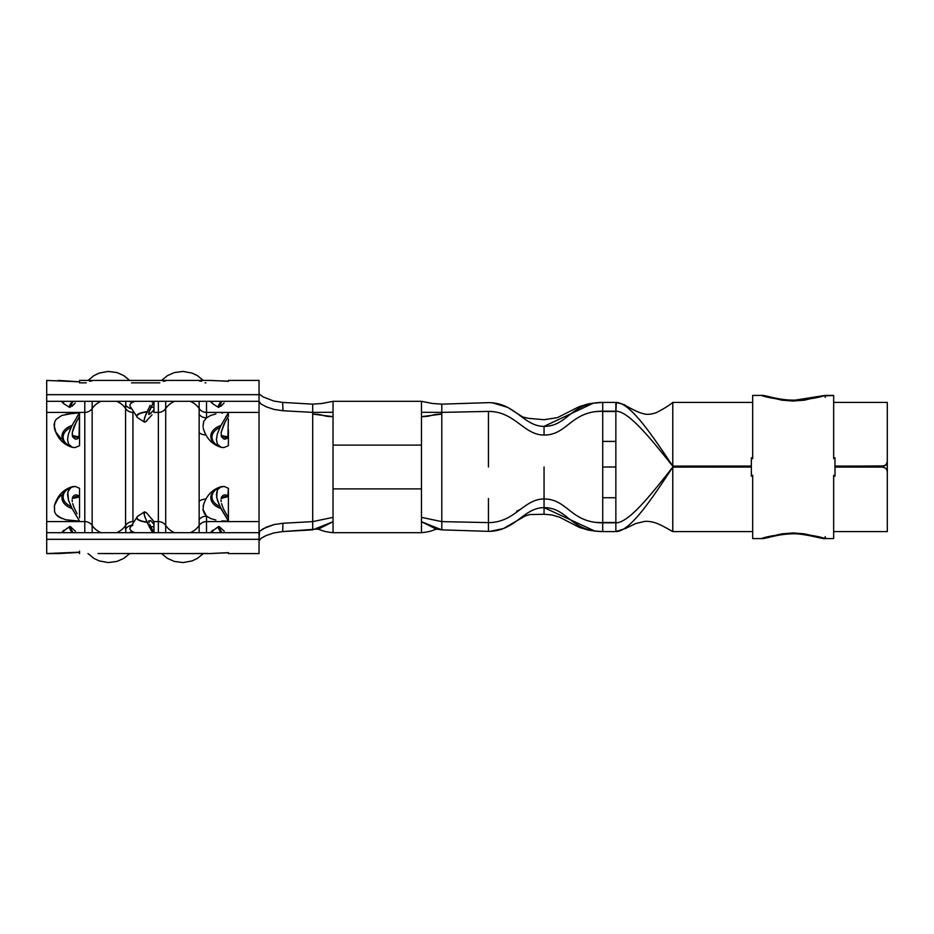 <?xml version="1.0" encoding="UTF-8"?>
<svg xmlns="http://www.w3.org/2000/svg" width="934" height="934" viewBox="0 0 934 934"><rect width="100%" height="100%" fill="white"/><g stroke="black" fill="none" stroke-linecap="round" stroke-linejoin="round"><path stroke-width="1.4" d="M437.182 529.251C434.112 529.041 433.434 531.563 421.467 532.672L421.467 488.891L333.029 488.891L333.029 532.672L421.467 532.672L333.029 532.672L333.029 521.732L318.552 528.959L282.663 531.586L273.79 532.952L265.933 535.637M259.045 380.477L259.045 521.604L206.507 521.604L206.507 532.672L206.507 521.604L259.045 521.604L259.045 532.66L259.512 531.376L263.19 528.737L273.989 524.593L282.944 523.25L312.703 521.627L312.703 412.373L282.944 410.75L282.663 402.414L282.944 410.75L312.703 412.373L312.703 404.142L282.663 402.414L273.779 401.048L263.131 396.903L259.512 394.288L259.045 393.004L259.512 394.288L263.131 396.903L273.779 401.048L282.663 402.414L312.703 404.142L321.95 403.5L333.029 401.328L421.467 401.328L421.467 412.279L441.794 412.373L421.467 412.279L421.467 401.328L333.029 401.328L333.029 488.891L421.467 488.891L421.467 412.268L421.467 445.109L333.029 445.109L421.467 445.109L421.467 521.732L435.944 528.959L441.794 529.858L421.467 521.732L421.467 532.672M78.993 438.221L79.542 416.202L79.542 445.716L79.542 437.871L72.502 436.447L78.981 437.836L76.833 439.085L74.93 438.933L72.292 435.594L72.292 432.36L74.055 426.394L79.542 416.202L79.542 412.863L74.697 413.003L61.831 415.455L56.192 419.284L54.651 421.958L54.055 425.063L55.842 432.08L61.212 438.817M75.21 439.027L76.833 439.085M61.901 415.42L56.192 419.284L54.651 421.958L54.335 427.982C57.243 438.268 63.36 444.736 72.677 447.409L75.012 447.584L79.542 445.716L75.012 447.584L72.046 447.199A17.583 11.99 0 0 1 61.959 436.353A17.583 11.99 0 0 1 72.046 425.507L79.53 412.863L65.684 414.252M225.234 437.579L227.849 438.221L223.786 438.933L221.521 436.867L221.148 432.36L223.786 424.41L228.398 416.202L228.398 412.863L228.398 416.202M224.067 439.027L225.689 439.085M203.192 427.982C206.099 438.268 212.216 444.736 221.533 447.409L223.868 447.584L228.398 445.716L228.398 437.871L228.398 445.716L223.868 447.584L220.903 447.199A17.583 11.99 0 0 1 210.815 436.353A17.583 11.99 0 0 1 220.903 425.507L228.386 412.863M78.993 495.779L72.502 497.553L79.542 496.152L79.542 488.284L79.542 496.129L76.635 494.88L78.993 495.779M61.235 495.16L58.153 498.382L54.476 505.446L54.627 512.007L56.168 514.692L58.597 516.864L65.649 519.748L79.542 521.137L72.046 508.493A17.583 11.99 180 0 1 61.959 497.647A17.583 11.99 180 0 1 72.046 486.801L72.677 486.591C63.36 489.264 57.243 495.732 54.335 506.018L54.627 512.007L56.168 514.692L61.889 518.568M65.649 519.748L79.53 521.137L72.046 508.493L68.486 500.11L67.785 492.055L71.031 487.279A16.427 11.208 0 0 0 71.031 506.438A16.427 11.208 180 0 1 71.031 487.279L75.234 486.439L79.542 488.284L75.234 486.439L72.046 486.801A17.583 11.99 0 0 0 61.959 497.647A17.583 11.99 0 0 0 72.046 508.493L68.486 500.11L67.552 494.471L68.486 490L72.046 486.801M227.849 495.779L228.398 488.284L228.398 496.129L225.491 494.88L227.849 495.779M222.257 520.903L228.398 521.137L228.398 517.798L223.786 509.59L228.386 517.798L228.386 496.129L228.386 517.798L228.386 496.129L223.67 496.771M228.398 517.798L228.398 521.137L220.903 508.493A17.583 11.99 180 0 1 210.815 497.647A17.583 11.99 180 0 1 220.903 486.801L221.533 486.591C212.216 489.264 206.099 495.732 203.192 506.018L203.717 504.162M221.907 520.88L228.386 521.137M215.871 413.96L210.605 415.478L206.507 417.848L206.507 412.396L259.045 412.396L206.507 412.396A8.756 8.394 180 0 1 199.14 408.555L199.14 401.328L199.14 408.555A19.883 19.077 0 0 0 190.221 401.328A19.883 19.077 180 0 1 199.14 408.555L199.14 519.619A8.756 7.565 0 0 1 206.507 516.152L206.507 521.604L206.507 516.152L210.605 518.522L215.859 520.04M203.647 504.383L202.982 509.871L204.698 514.26M224.09 486.439L228.398 488.284L224.09 486.439L220.903 486.801A17.583 11.99 0 0 0 210.815 497.647A17.583 11.99 0 0 0 220.903 508.493L217.342 500.11L216.408 494.471L217.342 490L219.887 487.279A16.427 11.208 0 0 0 219.887 506.438A16.427 11.208 180 0 1 219.887 487.279L224.09 486.439M58.749 380.43L79.53 381.819L46.7 380.43L46.7 394.685L259.045 394.685L259.045 539.315L46.7 539.315L46.7 532.672L259.045 532.672L46.7 532.672L46.7 521.604L84.784 521.604L84.784 532.672L84.784 521.604L46.7 521.604L46.7 401.328L259.045 401.328L46.7 401.328L46.7 394.685L259.045 394.685L259.045 380.43L228.386 380.43M259.045 553.57L228.398 553.57L259.045 553.57L259.045 539.315L259.045 553.57M207.652 553.442L193.291 553.523M171.541 553.523L119.739 553.523M97.988 553.523L209.765 553.57L228.398 552.648L228.398 553.57L228.398 552.648L209.706 553.57M55.678 552.998L58.749 553.57L46.7 553.57L79.542 552.181L79.542 553.57L79.542 551.142M861.288 466.206L834.984 466.066L882.91 466.101L886.016 464.828L887.3 461.723L887.3 402.426L833.665 402.426L887.3 402.426L887.3 531.574L887.3 471.495L886.016 468.401L882.922 467.117L834.984 467.07L882.922 467.105L886.016 468.389L887.3 471.483L887.3 531.574L833.665 531.574L887.3 531.574M672.772 403.651L672.772 402.426L752.676 402.426L672.772 402.426L672.772 466.218L741.456 466.171M672.772 452.313L672.772 454.216M672.772 427.679L672.772 428.402M843.39 466.194L884.591 465.891L886.016 464.945L887.3 461.851L887.3 451.717M672.772 402.426C668.627 405.8 663.093 409.232 656.182 412.711C650.601 414.556 646.059 414.801 642.545 413.458C639.019 412.606 633.521 410.061 626.049 405.823C625.325 404.901 621.927 403.768 615.856 402.426L602.722 402.426C570.476 402.426 567.709 426.371 544.055 426.371L544.055 435.046C567.615 435.046 570.592 411.182 602.722 411.182L615.856 411.182L602.722 411.182L602.722 402.426L615.856 402.426C630.135 402.426 651.453 434.263 672.772 466.101L751.356 466.043L672.772 466.101C651.453 434.263 630.135 402.426 615.856 402.426L615.856 411.182C628.769 411.182 650.776 438.7 672.772 466.218C650.776 438.7 628.769 411.182 615.856 411.182L615.856 522.818C628.827 522.818 650.8 494.962 672.772 467.093L751.356 467.047L672.772 467.093C651.488 499.34 630.193 531.574 615.856 531.574L625.546 528.457L635.809 523.507L645.067 521.324C654.839 521.149 660.735 524.873 672.784 531.586L752.676 531.574L672.772 531.574L672.772 467.117L751.356 467.058L672.772 467.093C650.8 494.962 628.827 522.818 615.856 522.818L615.856 531.574C630.193 531.574 651.488 499.34 672.772 467.117L672.772 467M887.3 481.711L887.3 471.46M887.3 402.426L887.3 461.746M887.3 456.107L887.3 477.893M672.772 407.154L672.772 466.218L751.356 466.171M882.91 466.101L886.039 464.922M672.772 467.315L672.772 473.129M672.772 477.111L672.772 480.134M672.772 427.772L672.772 428.531M672.772 452.033L672.772 454.333M672.76 531.376L672.772 467.117M595.413 522.375L602.722 522.678L602.722 531.574L594.748 531.037L544.055 507.629C567.709 507.629 570.476 531.574 602.722 531.574L602.722 497.729L615.856 497.729L615.856 522.503L602.722 522.503L615.856 522.503L602.722 522.818L615.856 522.818L615.856 531.574L602.722 531.574L615.856 531.574M615.856 497.729L602.722 497.729L602.722 467L615.856 467L615.856 497.729M602.722 522.503L602.722 441.408L615.856 441.408L615.856 467L602.722 467L602.722 411.497L615.856 411.497L615.856 441.408L602.722 441.408L602.722 411.182L595.553 411.614M616.347 402.437L615.856 411.497L602.722 411.497M544.055 507.629L544.055 514.109L544.055 507.629C523.495 507.629 515.183 531.364 488.447 531.364L441.794 529.858L488.447 531.364L488.447 522.608L441.794 521.627L421.467 517.354L441.794 521.627L441.794 529.858L441.794 521.627L488.447 522.608L488.447 518.031L488.447 531.364C515.183 531.364 523.495 507.629 544.055 507.629L544.055 498.966L544.055 507.629M544.055 426.371L593.312 403.184L602.722 402.426L602.722 411.182C570.592 411.182 567.615 435.046 544.055 435.046L544.055 426.371C523.495 426.371 515.183 402.647 488.447 402.647L441.794 404.142L441.794 521.627L441.794 414.101C431.088 414.101 432.173 416.657 421.467 416.657L441.794 414.101L441.794 412.373L488.447 411.404L441.794 412.373L441.794 404.142L488.447 402.647C515.183 402.647 523.495 426.371 544.055 426.371M602.722 522.818C570.592 522.818 567.615 498.966 544.055 498.966C567.615 498.966 570.592 522.818 602.722 522.818M544.055 467L544.055 497.997M158.348 521.604L158.348 532.672L158.348 521.604L153.865 521.604L158.348 521.604L158.348 412.396L153.865 412.396L158.348 412.396L158.348 521.604M132.955 531.855L132.955 532.672L132.955 531.855L134.835 532.672A24.074 6.807 0 0 1 132.955 531.855A8.756 8.394 0 0 0 129.196 532.672A8.756 8.394 180 0 1 132.943 531.855A24.074 6.807 180 0 1 132.943 525.223M153.97 532.672L153.97 521.744L153.97 532.672M125.856 401.188L125.588 408.555A19.883 19.077 0 0 0 116.668 401.328A19.883 19.077 180 0 1 125.588 408.555L125.588 525.445A19.883 19.077 0 0 1 116.668 532.672A19.883 19.077 180 0 0 125.588 525.445A8.756 8.394 -0 0 1 132.955 521.604L132.955 521.604A8.756 8.394 180 0 0 125.588 525.445L125.856 532.8M46.7 380.477L46.7 412.396L84.784 412.396L84.784 401.328L84.784 412.396L46.7 412.396L46.7 553.57L46.7 539.315L259.045 539.315L259.512 531.376L266.225 527.173L273.989 524.593L282.944 523.25L282.663 531.586L312.703 529.858L312.703 521.627L282.944 523.25L282.663 531.586L273.79 532.952L266.132 535.544L260.901 538.428L259.045 540.996L260.901 538.428L264.555 536.349M158.348 401.328L158.348 412.396L158.348 401.328M153.97 412.256L153.97 401.328L153.97 412.256M144.373 422.086L137.695 417.755A17.022 4.81 0 0 1 146.942 411.952A17.022 4.81 180 0 0 137.695 417.755L137.485 417.556A17.244 4.868 180 0 0 137.59 417.65A17.244 4.868 0 0 1 147.082 411.661A17.244 4.868 180 0 0 137.485 417.556L130.001 406.115A24.074 6.807 0 0 1 132.943 402.145A24.074 6.807 180 0 1 134.835 401.328L132.955 402.145L132.955 401.328L132.955 402.145A8.756 8.394 -0 0 1 129.196 401.328A8.756 8.394 180 0 0 132.943 402.145A24.074 6.807 180 0 0 130.013 406.162M79.53 381.819L58.106 380.442M116.271 380.43L101.351 380.43M189.824 380.43L174.903 380.43M211.201 380.453L228.386 381.305L211.201 380.453M159.796 382.835L131.496 382.835M86.243 382.835L79.542 382.835M203.717 421.421L206.507 417.848L206.507 401.328L206.507 412.396A8.756 8.394 0 0 1 199.14 408.555L199.14 414.381A8.756 7.565 -0 0 0 206.507 417.848L203.647 421.584L202.982 426.663M205.889 382.835L205.048 382.835M84.796 412.396L84.796 521.604L84.796 412.396M79.542 517.798L79.542 496.129L79.542 517.798M132.943 521.604L132.943 412.396L132.943 521.604M227.849 438.221L228.386 418.981M79.542 381.726L79.542 382.858M221.358 436.447L228.386 437.848L228.386 429.815M221.125 498.487L228.386 496.468M212.637 530.325A16.532 3.899 0 0 0 212.462 530.465A16.532 3.899 0 0 0 212.613 532.672A16.532 3.899 180 0 1 212.555 530.395M219.525 530.465L220.973 532.672L218.334 528.142L218.217 526.998L219.151 526.543L224.242 531.212M213.431 532.672A16.193 3.818 180 0 1 212.789 530.185A16.193 3.818 0 0 0 213.431 532.672M210.15 532.672L218.568 526.543L221.883 532.672L218.217 526.998L219.14 529.835M130.013 527.838A24.074 6.807 0 0 0 132.943 531.855M152.429 532.672L147.082 522.339A17.244 4.868 180 0 1 137.59 516.35A17.244 4.868 0 0 0 137.485 516.444A17.244 4.868 0 0 0 147.082 522.339L146.942 522.048A17.022 4.81 180 0 1 137.695 516.245A17.022 4.81 0 0 0 146.942 522.048L144.128 514.494L144.712 511.867L147.082 513.408L153.97 521.744M152.02 519.106L153.958 521.744M150.783 520.682A10.834 3.059 0 0 0 148.681 520.938A10.834 3.059 180 0 1 150.783 520.682L150.911 520.822A11.056 3.117 0 0 0 148.704 521.067A11.056 3.117 180 0 1 150.911 520.822L150.783 520.682M148.739 521.254L149.16 522.678L148.739 521.254M149.849 524.464L150.783 526.531L149.849 524.464M150.911 526.823L153.141 531.177M151.682 521.627L153.958 524.406L151.682 521.627M153.958 526.706A15.761 4.448 0 0 0 150.899 526.788A15.761 4.448 0 0 1 153.958 526.706M144.128 512.112L144.712 511.867L143.929 513L144.712 516.537L149.533 527.348M223.786 495.067L225.491 494.88L223.786 495.067M223.786 509.59L222.911 507.606L223.786 509.59M221.51 497.133L222.911 495.475L221.51 497.133M221.019 499.912L221.148 501.628L221.019 499.912M221.533 503.601L222.911 507.606M63.781 530.325A16.532 3.899 0 0 0 63.605 530.465A16.532 3.899 0 0 0 63.757 532.672A16.532 3.899 180 0 1 63.699 530.395M70.669 530.465L72.116 532.672L69.478 528.142L69.361 526.998L70.295 526.543L75.385 531.212M64.574 532.672A16.193 3.818 180 0 1 63.932 530.185A16.193 3.818 0 0 0 64.574 532.672M61.294 532.672L69.711 526.543L73.027 532.672L69.361 526.998L70.284 529.835M74.93 495.067L76.635 494.88L74.93 495.067M77.078 513.805L74.055 507.606L77.078 513.805M72.654 497.133L74.055 495.475L72.654 497.133M72.163 499.912L72.292 501.628L72.163 499.912M72.677 503.601L74.055 507.606M212.392 403.476A16.532 3.899 0 0 1 212.613 401.328A16.532 3.899 180 0 0 212.462 403.535A16.532 3.899 180 0 0 212.637 403.675M223.249 403.943L218.556 407.446L218.334 405.87L221.019 401.328L219.537 403.581M210.15 401.328L212.789 403.815A16.193 3.818 0 0 1 213.431 401.328A16.193 3.818 180 0 0 212.789 403.815L218.568 407.457L221.883 401.328L218.217 407.002L219.175 404.177M152.02 414.894L145.657 421.736L144.128 421.888L143.929 421.001L145.657 414.918L150.199 405.379M152.02 402.04L152.429 401.328M148.704 412.933A11.056 3.117 180 0 0 150.911 413.178L150.783 413.318A10.834 3.059 0 0 1 148.681 413.062A10.834 3.059 180 0 0 150.783 413.318L149.16 414.474L148.739 412.746L153.958 401.328L149.16 411.322L148.739 414.346M153.281 410.47L150.911 413.178L153.281 410.47M150.899 407.212A15.761 4.448 180 0 0 153.97 407.294A15.761 4.448 180 0 1 150.899 407.212M153.958 403.5L153.958 409.594M144.128 421.888L144.712 422.133L143.929 421.001L144.712 417.463L149.825 406.103M222.537 413.073L221.93 413.12M220.903 447.199L217.342 444L216.408 439.54L217.342 433.89L219.887 427.562A16.427 11.208 180 0 0 219.887 446.721L217.342 444L216.408 439.54L217.342 433.89L220.903 425.507A17.583 11.99 180 0 0 210.815 436.353A17.583 11.99 180 0 0 220.903 447.199L219.887 446.721A16.427 11.208 0 0 1 219.887 427.562L220.903 425.507M63.535 403.476A16.532 3.899 0 0 1 63.757 401.328A16.532 3.899 180 0 0 63.605 403.535A16.532 3.899 180 0 0 63.781 403.675M74.393 403.943L69.7 407.446L69.478 405.87L72.163 401.328L70.68 403.581M61.294 401.328L63.932 403.815A16.193 3.818 0 0 1 64.574 401.328A16.193 3.818 180 0 0 63.932 403.815L69.711 407.457L73.027 401.328L69.361 407.002L70.319 404.177M72.046 447.199L68.486 444L67.552 439.54L68.486 433.89L71.031 427.562A16.427 11.208 180 0 0 71.031 446.721L68.486 444L67.552 439.54L68.486 433.89L72.046 425.507A17.583 11.99 180 0 0 61.959 436.353A17.583 11.99 180 0 0 72.046 447.199L71.031 446.721A16.427 11.208 0 0 1 71.031 427.562L72.046 425.507M147.082 420.592L145.657 421.736M149.16 414.474L150.911 413.178M145.657 512.264L147.082 513.408M79.542 412.863L79.542 416.202M76.798 417.136L79.53 412.863M76.635 421.001L72.292 432.36L72.665 436.867L74.93 438.933M75.222 402.986L72.175 406.197M225.654 417.136L228.398 412.863M225.491 421.001L221.148 432.36L221.521 436.867L223.786 438.933M224.078 402.986L221.031 406.197M228.398 521.137L219.887 506.438L216.641 497.192L217.342 490L220.903 486.801M199.14 525.445L199.14 532.672L199.14 525.445A19.883 19.077 0 0 1 190.221 532.672A19.883 19.077 180 0 0 199.14 525.445A8.756 8.394 -0 0 1 206.507 521.604A8.756 8.394 180 0 0 199.14 525.445L199.14 519.619L199.14 525.445M165.703 525.445A19.883 19.077 180 0 0 174.623 532.672A19.883 19.077 0 0 1 165.703 525.445L165.703 408.555A19.883 19.077 180 0 1 174.623 401.328A19.883 19.077 0 0 0 165.703 408.555L165.703 401.328L165.703 408.555A8.756 8.394 180 0 1 158.336 412.396A8.756 8.394 -0 0 0 165.703 408.555L165.703 525.445A8.756 8.394 180 0 0 158.336 521.604A8.756 8.394 0 0 1 165.703 525.445L165.703 532.672L165.703 525.445M92.151 525.445A19.883 19.077 180 0 0 101.07 532.672A19.883 19.077 0 0 1 92.151 525.445L92.151 408.555A19.883 19.077 180 0 1 101.07 401.328A19.883 19.077 0 0 0 92.151 408.555L92.151 401.328L92.151 408.555A8.756 8.394 180 0 1 84.784 412.396A8.756 8.394 -0 0 0 92.151 408.555L92.151 525.445A8.756 8.394 180 0 0 84.784 521.604A8.756 8.394 0 0 1 92.151 525.445L92.151 532.672L92.151 525.445M199.187 380.862L201.557 381.305M192.637 380.465L193.28 380.477M176.433 380.43L188.376 380.43M171.494 380.477L172.148 380.465M163.263 381.305L165.622 380.874M187.687 553.57L177.145 553.57M119.085 380.465L119.727 380.477M102.88 380.43L114.824 380.43M89.711 381.305L92.069 380.874M114.135 553.57L103.592 553.57M125.868 401.328L125.588 404.924A8.756 8.394 0 0 0 130.97 408.567A8.756 8.394 180 0 1 125.588 404.924L125.588 408.555A8.756 8.394 0 0 0 132.955 412.396L132.955 412.186M132.955 412.396A8.756 8.394 180 0 1 125.588 408.555L125.588 529.076A8.756 8.394 0 0 1 130.97 525.433A8.756 8.394 180 0 0 125.588 529.076L125.868 532.672M206.496 417.848A8.756 7.565 180 0 1 199.14 414.381L199.14 432.699A8.756 4.927 0 0 0 205.784 434.952A8.756 4.927 180 0 1 199.14 432.699L199.14 501.301A8.756 4.927 0 0 1 205.784 499.048A8.756 4.927 180 0 0 199.14 501.301L199.14 519.619A8.756 7.565 180 0 1 206.496 516.152M206.507 516.152L206.507 521.604L206.507 516.152L202.935 509.357M79.53 552.181L58.737 553.57L79.53 552.391M79.542 437.766L79.542 437.159M79.542 496.993L79.542 496.152M228.386 496.152L221.358 497.553M209.928 380.43L228.386 381.212M259.045 401.34L260.925 403.92L266.225 406.827L273.989 409.407L282.944 410.75L273.989 409.407L266.225 406.827L260.925 403.92L259.033 401.34M333.029 412.279L333.029 521.732L312.703 529.858L312.703 521.627L333.029 517.354L312.703 521.627L312.703 414.101C323.409 414.101 322.323 416.657 333.029 416.657L312.703 414.101L312.703 412.373L333.029 412.279L312.703 412.373L312.703 404.142M421.467 401.328L432.547 403.5L441.794 404.142M488.447 498.499L488.447 518.031M488.447 437.346L488.447 411.404C515.066 411.404 523.577 435.046 544.055 435.046C523.577 435.046 515.066 411.404 488.447 411.404L488.447 467M544.055 498.966C523.577 498.966 515.066 522.608 488.447 522.608C515.066 522.608 523.577 498.966 544.055 498.966M825.189 536.641L824.92 538.579L833.665 538.579L833.665 476.2L834.984 476.2L834.984 457.812L833.665 457.812L833.665 395.421L824.92 395.421L804.337 400.172L793.141 401.036L781.945 400.161L761.42 395.421C765.576 397.219 776.154 399.087 793.141 401.036C810.14 399.098 820.741 397.23 824.92 395.421L825.189 397.359M825.889 395.899L833.665 395.421L833.665 457.812L834.984 457.812L834.984 476.2L833.665 476.2L833.665 538.579L824.92 538.579C820.741 536.77 810.14 534.902 793.141 532.964C776.154 534.913 765.576 536.781 761.42 538.579L781.945 533.839L793.141 532.964L804.337 533.828L824.92 538.579L825.889 538.101M752.676 538.579L761.42 538.579L752.676 538.579L752.676 476.2L752.676 538.579M751.356 476.2L752.676 476.2L751.356 476.2L751.356 457.812L751.356 476.2M752.676 457.812L751.356 457.812L752.676 457.812L752.676 395.421L761.42 395.421L752.676 395.421L752.676 457.812M752.676 486.637L752.676 475.289M833.665 458.711L833.665 447.363M833.665 486.637L833.665 475.289M752.676 458.711L752.676 447.363M490.315 531.318L503.426 528.551L525.515 515.813L529.776 514.564L544.055 514.272L551.842 514.926L559.501 517.156L579.5 527.465L588.443 530.127L595.67 531.166M595.81 402.823L588.292 403.897L579.103 406.687L557.435 417.626L544.055 419.716L528.457 418.327L522.62 416.961M595.11 531.084L597.293 531.341M592.273 530.617L594.748 531.037M597.585 402.636L591.806 403.348M79.53 380.43L103.849 380.43M113.89 380.43L177.402 380.43M187.442 380.43L209.998 380.43M130.001 527.885L137.485 516.444L144.373 511.914M203.297 380.43L197.401 375.631L192.077 373.086L183.064 371.417L174.296 372.584L167.419 375.655L161.559 380.43M203.297 553.57L197.401 558.369L192.077 560.914L183.064 562.583L174.308 561.416L167.419 558.357L161.547 553.57M87.994 380.43L93.89 375.631L99.214 373.086L108.227 371.417L116.995 372.584L123.872 375.655L129.733 380.43M87.994 553.57L93.89 558.369L99.214 560.914L108.227 562.583L116.984 561.416L123.872 558.357L129.744 553.57M79.542 436.96L72.268 435.513M79.542 497.04L72.268 498.487M228.386 436.96L221.125 435.513M153.97 403.5L152.779 403.5M153.97 530.5L152.779 530.5M228.398 552.753L209.765 553.57M317.315 529.251C320.385 529.041 321.062 531.563 333.029 532.672M524.289 417.965L507.722 407.399L492.416 402.823M516.689 511.178L520.565 509.299M491.634 411.509L488.459 411.404M488.447 522.608L489.976 522.573M761.42 395.421C764.281 394.545 778.08 400.546 795.348 400.114L824.92 395.421M824.92 538.579C823.753 539.525 802.189 532.567 790.071 533.921C775.418 534.622 765.927 538.93 761.42 538.579"/></g></svg>

